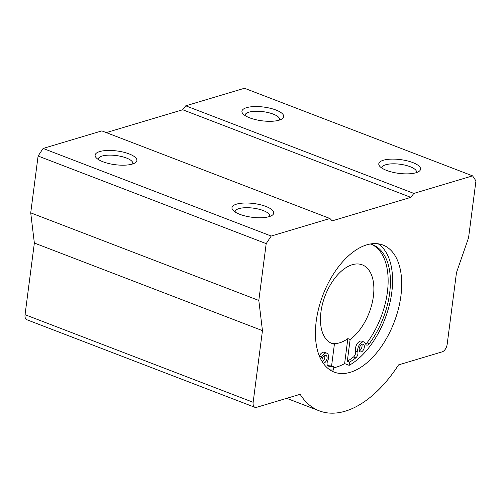 <?xml version="1.0" encoding="UTF-8"?>
<svg xmlns="http://www.w3.org/2000/svg" width="501" height="501" viewBox="0 0 501 501"><rect width="100%" height="100%" fill="white"/><g stroke="black" fill="none" stroke-linecap="round" stroke-linejoin="round"><path stroke-width="0.75" d="M410.814 197.356L182.715 109.757L185.746 105.817L413.845 193.417L410.814 197.356L332.15 220.872L329.94 218.499L101.841 130.899L43.111 148.453L271.21 236.052L329.94 218.499M319.413 356.192L321.41 357.219A6.463 3.62 -69 0 1 326.821 353.167A6.463 3.62 -69 0 1 327.591 361.19L327.692 360.97A4.083 2.286 -69 0 0 328.18 366.037A4.083 2.286 -69 0 0 328.312 366.081A64.648 36.216 -69 0 0 333.866 366.795L331.581 365.918L334.405 344.187A42.134 23.603 -69 0 1 332.057 343.523A42.134 23.603 -69 0 1 325.124 295.722A42.134 23.603 -69 0 1 362.267 264.847A42.134 23.603 -69 0 1 373.082 298.396A42.134 23.603 -69 0 1 350.136 339.484L347.312 361.215A64.648 36.216 -69 0 0 353.506 356.988A4.083 2.286 -69 0 0 355.553 351.082A6.463 3.62 -69 0 1 357.063 343.962A6.463 3.62 -69 0 1 361.803 341.156L364.083 342.033A6.463 3.62 -69 0 1 365.642 343.999L365.586 343.818M371.466 244.306A64.648 36.216 -69 0 1 367.014 342.816A4.083 2.286 -69 0 1 365.661 344.037M319.319 355.96A6.463 3.62 -69 0 1 324.535 352.297L326.821 353.167M331.581 365.918A64.648 36.216 -69 0 1 327.554 365.548M249.717 117.848A21.067 6.926 -172.6 0 1 242.929 113.777A21.067 6.926 -172.6 0 1 263.72 107.064A21.067 6.926 -172.6 0 1 282.107 118.862A21.067 6.926 -172.6 0 1 249.717 117.848M386.578 170.409A21.067 6.926 -172.6 0 1 379.789 166.338A21.067 6.926 -172.6 0 1 400.581 159.625A21.067 6.926 -172.6 0 1 418.961 171.423A21.067 6.926 -172.6 0 1 386.578 170.409M413.845 193.417L472.575 175.857L475.95 180.917L468.567 237.75L456.48 272.632L447.174 344.287A6.745 3.776 -69 0 1 442.158 351.859L398.533 364.897A109.556 61.366 -69 0 1 319.287 410.839A109.556 61.366 -69 0 1 300.149 394.306L256.525 407.351A6.745 3.776 -69 0 1 254.928 407.326A6.745 3.776 -69 0 1 253.149 402.29L262.455 330.629L258.81 300.45L266.194 243.624L271.21 236.052M185.746 105.817L244.475 88.257L472.575 175.857M361.86 344.406A4.083 2.286 -69 0 1 359.386 350.85M324.598 355.547A4.083 2.286 -69 0 1 322.312 361.879M235.138 212.036A17.422 5.724 -172.6 0 1 235.138 211.56A17.422 5.724 -172.6 0 1 253.149 208.122A17.422 5.724 -172.6 0 1 269.688 216.044A17.422 5.724 -172.6 0 1 269.569 216.507M239.747 214.303A21.067 6.926 -172.6 0 1 232.959 210.226A21.067 6.926 -172.6 0 1 253.75 203.519A21.067 6.926 -172.6 0 1 272.137 215.317A21.067 6.926 -172.6 0 1 239.747 214.303M321.955 361.296A4.083 2.286 -69 0 1 321.961 359.962A4.083 2.286 -69 0 1 325.963 355.391A4.083 2.286 -69 0 1 326.646 359.994A4.083 2.286 -69 0 1 323.07 363.031M359.223 348.828A4.083 2.286 -69 0 1 363.231 344.256A4.083 2.286 -69 0 1 363.901 348.884A4.083 2.286 -69 0 1 360.3 351.877A4.083 2.286 -69 0 1 359.223 348.828M321.51 357A4.083 2.286 -69 0 1 320.483 358.584M370.364 243.993A64.648 36.216 -69 0 1 372.619 244.713A64.648 36.216 -69 0 1 369.293 343.692A4.083 2.286 -69 0 1 366.575 345.064A4.083 2.286 -69 0 1 365.592 343.824M355.553 351.082L357.889 352.134A6.463 3.62 -69 0 1 359.286 344.938A6.463 3.62 -69 0 1 364.083 342.033M357.839 351.959A4.083 2.286 -69 0 1 355.791 357.864A64.648 36.216 -69 0 1 349.598 362.091L347.312 361.215M182.715 109.757L106.287 132.602M350.136 339.484L347.857 338.607A42.134 23.603 -69 0 1 332.125 343.31L334.405 344.187M347.857 338.607L344.613 363.588A68.055 38.12 -69 0 1 333.741 367.759M344.613 363.588L349.172 365.335L349.598 362.091M333.866 366.795L333.441 370.039A68.055 38.12 -69 0 1 329.808 369.819M254.928 407.326L26.829 319.726A6.745 3.776 -69 0 1 25.05 314.691L34.356 243.029L30.718 212.85L38.095 156.024L43.111 148.453M38.095 156.024L266.194 243.624M316.219 321.222A68.055 38.12 -69 0 1 382.964 245.039A68.055 38.12 -69 0 1 399.735 303.017A68.055 38.12 -69 0 1 358.296 368.842A68.055 38.12 -69 0 1 334.167 372.093A68.055 38.12 -69 0 1 316.219 321.222M378.199 243.812A68.055 38.12 -69 0 1 389.703 303.681A68.055 38.12 -69 0 1 349.172 365.335M34.356 243.029L262.455 330.629M30.718 212.85L258.81 300.45M102.893 161.742A21.067 6.926 -172.6 0 1 96.104 157.665A21.067 6.926 -172.6 0 1 116.89 150.958A21.067 6.926 -172.6 0 1 135.276 162.756A21.067 6.926 -172.6 0 1 102.893 161.742M381.969 168.148A17.422 5.724 -172.6 0 1 381.969 167.666A17.422 5.724 -172.6 0 1 399.98 164.234A17.422 5.724 -172.6 0 1 416.519 172.15A17.422 5.724 -172.6 0 1 416.394 172.62M98.277 159.475A17.422 5.724 -172.6 0 1 98.284 158.999A17.422 5.724 -172.6 0 1 116.295 155.56A17.422 5.724 -172.6 0 1 132.828 163.483A17.422 5.724 -172.6 0 1 132.709 163.946M245.108 115.587A17.422 5.724 -172.6 0 1 245.108 115.105A17.422 5.724 -172.6 0 1 263.125 111.673A17.422 5.724 -172.6 0 1 279.658 119.589A17.422 5.724 -172.6 0 1 279.539 120.058M369.293 343.692L367.014 342.816M355.791 357.864L353.506 356.988M25.05 314.691L253.149 402.29M319.287 410.839L286.704 398.326"/></g></svg>
